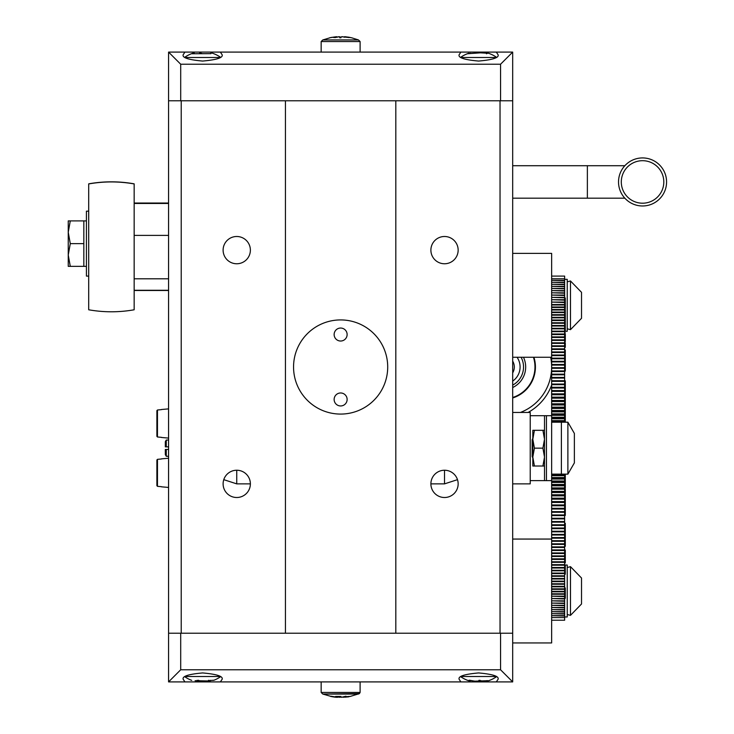 <?xml version="1.0" encoding="UTF-8"?>
<svg xmlns="http://www.w3.org/2000/svg" width="734" height="734" viewBox="0 0 734 734"><rect width="100%" height="100%" fill="white"/><g stroke="black" fill="none" stroke-linecap="round" stroke-linejoin="round"><path stroke-width="1.1" d="M343.558 697.172L342.429 697.162M339.851 696.447L339.851 697.291L340.879 696.979M340.631 697.08L341.42 697.291L340.292 696.428L335.603 696.428L337.704 697.3L330.997 696.208L336.456 697.3L333.612 696.97M338.658 697.126L337.704 697.172M344.907 697.181L348.448 696.85M322.859 694.08L358.467 694.052L322.859 694.08L332.364 696.777L336.456 697.181M358.467 694.052L360.11 692.456L321.153 692.456L322.795 694.052L359.357 693.639L349.99 696.493A47.049 12.964 90 0 1 349.32 696.428L343.723 696.887M341.402 697.291L345.971 696.208L343.723 697.3M337.704 697.291L337.704 696.493M330.594 696.428L334.383 697.08M337.42 697.272L336.456 697.19M339.787 696.456L339.787 697.3L337.704 696.933M339.787 697.3L340.971 696.428M348.898 696.777L344.806 697.19M358.403 39.92L322.795 39.948L358.403 39.92L351.65 37.792L344.659 36.7L349.1 37.572L341.815 36.7L340.337 37.792L339.236 36.7L335.236 37.572A47.049 32.369 -90 0 0 333.566 37.507L336.484 36.709L329.612 37.792M350.274 37.489L344.723 36.7L344.705 37.306M344.659 37.287L344.659 36.7M342.136 36.737L344.659 37.186M339.447 36.828L340.925 37.792M336.603 37.186L336.603 36.7M336.53 37.205L336.53 36.7L330.988 37.489L322.859 39.92M336.484 37.214L336.291 36.718M339.686 36.801L340.631 37.113M339.035 36.718L336.603 37.095M341.76 36.718L339.704 37.792M344.787 36.7L349.127 37.269M342.365 36.709L344.576 37.076M340.631 405.957A6.496 6.496 0 0 0 347.127 399.461A6.496 6.496 0 0 0 340.631 392.974A6.496 6.496 0 0 0 334.135 399.461A6.496 6.496 0 0 0 340.631 405.957M340.631 341.026A6.496 6.496 0 0 0 347.127 334.539A6.496 6.496 0 0 0 340.631 328.043A6.496 6.496 0 0 0 334.135 334.539A6.496 6.496 0 0 0 340.631 341.026M460.75 676.739A31.204 31.204 0 0 0 470.044 681.152L469.283 680.675C468.503 680.088 469.301 680.088 471.659 680.675L474.916 681.161L487.89 680.702M482.954 681.161L478.889 680.345M496.129 676.509L461.08 676.509M496.459 676.739A31.204 31.204 0 0 1 487.11 681.17L487.009 680.556M474.485 681.152L470.632 680.409M195.097 680.702L210.034 680.996L210.034 680.29M202.786 681.124L197.006 680.345M220.182 676.509L185.133 676.509M210.309 680.51L213.878 680.234M210.153 681.134L208.484 680.29M184.803 676.739A31.204 31.204 0 0 0 191.702 680.363L191.427 680.234M220.512 57.261A31.204 31.204 0 0 0 211.429 52.903L210.401 53.655L192.069 53.766L193.712 53.325M185.133 57.491L220.182 57.491M192.069 53.766L192.684 53.683M184.803 57.261A31.204 31.204 0 0 1 193.813 52.931L194.354 53.261M199.657 52.839L202.162 53.619M496.459 57.261A31.204 31.204 0 0 0 488.615 53.298L480.467 52.839L467.53 53.747M461.08 57.491L496.129 57.491M486.468 53.775L486.468 52.931L486.981 53.545M467.576 53.766L468.742 53.252A31.204 31.204 0 0 0 460.75 57.261M468.549 53.573L470.411 53.298M546.243 415.701L530.223 415.701L530.223 480.623L546.454 480.623L546.454 415.701L544.509 415.701L544.509 480.623L551.647 480.623L551.647 415.701L546.454 415.701M250.377 483.871L236.743 483.871L223.778 479.66M530.223 480.623L530.223 483.871L512.69 483.871M530.223 415.701L530.223 412.453L512.69 412.453M457.484 479.66L444.52 483.871L430.886 483.871M444.52 470.237A13.634 13.634 0 0 0 430.886 483.871A13.634 13.634 0 0 0 444.52 497.505A13.634 13.634 0 0 0 458.154 483.871A13.634 13.634 0 0 0 444.52 470.237L444.52 483.871M236.743 470.237A13.634 13.634 0 0 0 223.108 483.871A13.634 13.634 0 0 0 236.743 497.505A13.634 13.634 0 0 0 250.377 483.871A13.634 13.634 0 0 0 236.743 470.237L236.743 483.871M168.572 446.859L165.324 446.859L166.269 446.859L166.269 440.042L168.572 440.042M165.324 446.859L165.324 441.694L166.269 440.042M168.572 456.282L166.269 456.282L165.324 454.63L165.324 449.456L168.572 449.456M166.269 456.282L166.269 449.456M512.69 642.947L551.647 642.947L551.647 617.551L564.639 617.551L564.639 528.645L565.29 528.654L565.29 524.076L564.639 524.076M564.639 422.188L564.639 276.103L551.647 276.103L551.647 253.377L512.69 253.377M564.639 380.836L565.29 380.836L565.29 381.515L564.639 381.515M564.639 474.136L564.639 528.645L551.647 528.645L551.647 531.847L564.639 531.847M564.639 617.551L564.639 620.221L551.647 620.221M564.639 421.582L551.647 421.582M551.647 418.775L564.639 418.775M564.639 418.114L551.647 418.114M564.639 414.646L551.647 414.646L551.647 415.306L564.639 415.306M564.639 411.187L551.647 411.187L551.647 411.847L564.639 411.847M564.639 407.746L551.647 407.746L551.647 408.407L564.639 408.407M564.639 404.315L551.647 404.315L551.647 404.975L564.639 404.975M564.639 400.902L551.647 400.902L551.647 401.553L564.639 401.553M564.639 397.498L551.647 397.498L551.647 398.149L564.639 398.149M564.639 394.103L551.647 394.103L551.647 394.754L564.639 394.754M564.639 390.736L551.647 390.736L551.647 391.378L564.639 391.378M564.639 387.378L551.647 387.378L551.647 388.02L564.639 388.02M564.639 384.047L551.647 384.047L551.647 384.68L564.639 384.68M564.639 380.726L551.647 380.726L551.647 381.359L564.639 381.359M564.639 377.432L551.647 377.432L551.647 378.065L564.639 378.065M564.639 374.156L551.647 374.156L551.647 374.79L564.639 374.79M564.639 370.909L551.647 370.909L551.647 371.532L564.639 371.532M564.639 367.679L551.647 367.679L551.647 368.294L564.639 368.294M564.639 364.477L551.647 364.477L551.647 365.092L564.639 365.092M564.639 361.302L551.647 361.302L551.647 361.908L564.639 361.908M564.639 358.146L551.647 358.146L551.647 358.752L564.639 358.752M564.639 355.027L551.647 355.027L551.647 355.623L564.639 355.623M564.639 351.925L551.647 351.925L551.647 352.522L564.639 352.522M564.639 348.861L551.647 348.861L551.647 349.448L564.639 349.448M564.639 345.824L551.647 345.824L551.647 346.402L564.639 346.402M564.639 342.824L551.647 342.824L551.647 343.393L564.639 343.393M564.639 339.851L551.647 339.851L551.647 340.42L564.639 340.42M564.639 336.906L551.647 336.906L551.647 337.466L564.639 337.466M564.639 334.007L551.647 334.007L551.647 334.557L564.639 334.557M564.639 331.135L551.647 331.135L551.647 331.676L564.639 331.676M564.639 328.3L551.647 328.3L551.647 328.841L564.639 328.841M564.639 325.501L551.647 325.501L551.647 326.034L564.639 326.034M564.639 322.74L551.647 322.74L551.647 323.263L564.639 323.263M564.639 320.015L551.647 320.015L551.647 320.529L564.639 320.529M564.639 317.327L551.647 317.327L551.647 317.84L565.29 317.831L565.29 309.372L564.639 309.372M564.639 314.684L551.647 314.684L551.647 315.189L564.639 315.189M564.639 312.078L551.647 312.078L551.647 312.574L564.639 312.574M564.639 309.519L551.647 309.519L551.647 310.005L564.639 310.005M564.639 306.995L551.647 306.995L551.647 307.473L564.639 307.473M564.639 304.518L551.647 304.518L551.647 304.995L564.639 304.995M564.639 302.087L551.647 302.087L564.639 302.546M564.639 299.701L551.647 299.701L564.639 300.151M564.639 297.353L551.647 297.353L564.639 297.802M564.639 295.059L551.647 295.059L564.639 295.49M564.639 292.802L551.647 292.802L564.639 293.233M564.639 290.6L551.647 290.6L564.639 291.022M564.639 288.444L551.647 288.444L564.639 288.857M564.639 286.343L551.647 286.343L564.639 286.737M564.639 284.278L551.647 284.278L564.639 284.673M564.639 282.269L551.647 282.269L564.639 282.654M564.639 280.315L551.647 280.315L564.639 280.691M551.647 474.742L564.639 474.742M564.639 477.55L551.647 477.55M551.647 478.21L564.639 478.21M564.639 481.018L551.647 481.018L551.647 481.678L564.639 481.678M564.639 484.468L551.647 484.468L551.647 485.128L564.639 485.128M564.639 487.917L551.647 487.917L551.647 488.578L564.639 488.578M564.639 491.349L551.647 491.349L551.647 492.009L564.639 492.009M564.639 494.771L551.647 494.771L551.647 495.422L564.639 495.422M564.639 498.175L551.647 498.175L551.647 498.826L564.639 498.826M564.639 501.57L551.647 501.57L551.647 502.212L564.639 502.212M564.639 504.946L551.647 504.946L551.647 505.588L564.639 505.588M564.639 508.304L551.647 508.304L551.647 508.946L564.639 508.946M564.639 511.644L551.647 511.644L551.647 512.277L564.639 512.277M564.639 514.956L551.647 514.956L551.647 515.589L564.639 515.589M564.639 518.259L551.647 518.259L551.647 518.892L564.639 518.892M564.639 521.535L551.647 521.535L551.647 522.158L564.639 522.158M564.639 524.792L551.647 524.792L551.647 525.416L564.639 525.416M564.639 528.021L551.647 528.021L551.647 528.645M564.639 531.232L551.647 531.232M564.639 534.416L551.647 534.416L551.647 535.022L564.639 535.022M564.639 537.572L551.647 537.572L551.647 538.178L564.639 538.178M564.639 540.701L551.647 540.701L551.647 541.297L564.639 541.297M564.639 543.802L551.647 543.802L551.647 544.399L564.639 544.399M564.639 546.876L551.647 546.876L551.647 547.463L564.639 547.463M564.639 549.913L551.647 549.913L551.647 550.5L564.639 550.5M564.639 552.931L551.647 552.931L551.647 553.5L564.639 553.5M564.639 555.904L551.647 555.904L551.647 556.473L564.639 556.473M564.639 558.849L551.647 558.849L551.647 559.418L564.639 559.418M564.639 561.767L551.647 561.767L551.647 562.317L564.639 562.317M564.639 564.648L551.647 564.648L551.647 565.189L564.639 565.189M564.639 567.483L551.647 567.483L551.647 568.024L564.639 568.024M564.639 570.29L551.647 570.29L551.647 570.823L564.639 570.823M564.639 573.061L551.647 573.061L551.647 573.584L564.639 573.584M564.639 575.795L551.647 575.795L551.647 576.309L564.639 576.309M564.639 578.484L551.647 578.484L551.647 578.998L564.639 578.998M564.639 581.135L551.647 581.135L551.647 581.64L564.639 581.64M564.639 583.75L551.647 583.75L551.647 584.246L564.639 584.246M564.639 586.319L551.647 586.319L551.647 586.805L564.639 586.805M564.639 588.842L551.647 588.842L551.647 589.329L564.639 589.329M564.639 591.329L551.647 591.329L551.647 591.806L564.639 591.806M564.639 593.769L551.647 593.769L551.647 594.237L564.639 594.237M564.639 596.173L551.647 596.173L564.639 596.623M564.639 598.522L551.647 598.522L564.639 598.972M564.639 600.834L551.647 600.834L564.639 601.265M564.639 603.091L551.647 603.091L564.639 603.513M564.639 605.302L551.647 605.302L564.639 605.724M564.639 607.468L551.647 607.468L564.639 607.88M564.639 609.587L551.647 609.587L564.639 609.982M564.639 611.651L551.647 611.651L564.639 612.046M564.639 613.67L551.647 613.67L564.639 614.046M564.639 615.633L551.647 615.633L564.639 616.01M551.647 414.646L551.647 411.847M551.647 411.187L551.647 408.407M551.647 407.746L551.647 404.975M551.647 404.315L551.647 401.553M551.647 400.902L551.647 398.149M551.647 397.498L551.647 394.754M551.647 394.103L551.647 391.378M551.647 390.736L551.647 388.02M551.647 387.378L551.647 384.68M551.647 384.047L551.647 381.359M551.647 380.726L551.647 378.065M551.647 377.432L551.647 374.79M551.647 374.156L551.647 371.532M551.647 370.909L551.647 368.294M551.647 367.679L551.647 365.092M551.647 364.477L551.647 361.908M551.647 361.302L551.647 358.752M551.647 358.146L551.647 355.623M551.647 355.027L551.647 352.522M551.647 351.925L551.647 349.448M551.647 348.861L551.647 346.402M551.647 345.824L551.647 343.393M551.647 342.824L551.647 340.42M551.647 339.851L551.647 337.466M551.647 336.906L551.647 334.557M551.647 334.007L551.647 331.676M551.647 331.135L551.647 328.841M551.647 328.3L551.647 326.034M551.647 325.501L551.647 323.263M551.647 322.74L551.647 320.529M551.647 320.015L551.647 317.84M551.647 317.327L551.647 315.189M551.647 314.684L551.647 312.574M551.647 312.078L551.647 310.005M551.647 309.519L551.647 307.473M551.647 306.995L551.647 304.995M551.647 304.518L551.647 302.546M551.647 302.087L551.647 300.151M551.647 299.701L551.647 297.802M551.647 297.353L551.647 295.49M551.647 295.059L551.647 293.233M551.647 292.802L551.647 291.022M551.647 290.6L551.647 288.857M551.647 288.444L551.647 286.737M551.647 286.343L551.647 284.673M551.647 284.278L551.647 282.654M551.647 282.269L551.647 280.691M551.647 280.315L551.647 278.773L564.639 278.773M551.647 276.103L551.647 278.773M551.647 616.01L551.647 617.551M551.647 614.046L551.647 615.633M551.647 612.046L551.647 613.67M551.647 609.982L551.647 611.651M551.647 607.88L551.647 609.587M551.647 605.724L551.647 607.468M551.647 603.513L551.647 605.302M551.647 601.265L551.647 603.091M551.647 598.972L551.647 600.834M551.647 596.623L551.647 598.522M551.647 594.237L551.647 596.173M551.647 591.806L551.647 593.769M551.647 589.329L551.647 591.329M551.647 586.805L551.647 588.842M551.647 584.246L551.647 586.319M551.647 581.64L551.647 583.75M551.647 578.998L551.647 581.135M551.647 576.309L551.647 578.484M551.647 573.584L551.647 575.795M551.647 570.823L551.647 573.061M551.647 568.024L551.647 570.29M551.647 565.189L551.647 567.483M551.647 562.317L551.647 564.648M551.647 559.418L551.647 561.767M551.647 556.473L551.647 558.849M551.647 553.5L551.647 555.904M551.647 550.5L551.647 552.931M551.647 547.463L551.647 549.913M551.647 544.399L551.647 546.876M551.647 541.297L551.647 543.802M551.647 538.178L551.647 540.701M551.647 535.022L551.647 537.572M551.647 531.847L551.647 534.416M551.647 525.416L551.647 528.021M551.647 522.158L551.647 524.792M551.647 518.892L551.647 521.535M551.647 515.589L551.647 518.259M551.647 512.277L551.647 514.956M551.647 508.946L551.647 511.644M551.647 505.588L551.647 508.304M551.647 502.212L551.647 504.946M551.647 498.826L551.647 501.57M551.647 495.422L551.647 498.175M551.647 492.009L551.647 494.771M551.647 488.578L551.647 491.349M551.647 485.128L551.647 487.917M551.647 481.678L551.647 484.468M551.647 509.02L564.639 509.02M551.647 505.754L564.639 505.754M551.647 502.469L564.639 502.469M551.647 499.166L564.639 499.166M551.647 495.505L564.639 495.505M551.647 495.845L564.639 495.845M551.647 492.175L564.639 492.175M551.647 492.514L564.639 492.514M551.647 488.826L564.639 488.826M551.647 489.165L564.639 489.165M551.647 485.468L564.639 485.468M551.647 485.807L564.639 485.807M551.647 482.1L564.639 482.1M551.647 482.44L564.639 482.44M551.647 478.715L564.639 478.715M551.647 479.054L564.639 479.054M551.647 475.32L564.639 475.32M551.647 475.669L564.639 475.669M551.647 387.304L564.639 387.304M551.647 390.571L564.639 390.571M551.647 393.855L564.639 393.855M551.647 397.158L564.639 397.158M551.647 400.48L564.639 400.48M551.647 400.81L564.639 400.81M551.647 403.81L564.639 403.81M551.647 404.15L564.639 404.15M551.647 407.159L564.639 407.159M551.647 407.498L564.639 407.498M551.647 410.517L564.639 410.517M551.647 410.856L564.639 410.856M551.647 413.884L564.639 413.884M551.647 414.224L564.639 414.224M551.647 417.261L564.639 417.261M551.647 417.609L564.639 417.609M551.647 420.655L564.639 420.655M551.647 420.995L564.639 420.995M564.639 413.848L565.29 413.848L564.639 414.49M565.29 414.49L565.29 416.747L564.639 416.747M565.29 380.909L564.639 380.909M565.29 381.515L565.29 385.956L564.639 385.956M564.639 350.008L565.29 350.008L564.639 350.568M565.29 350.568L565.29 357.063L564.639 357.063M564.639 322.088L565.29 322.088L564.639 322.584M565.29 322.584L565.29 330.933L564.639 330.933M564.639 298.004L565.29 298.004L564.639 298.417M565.29 298.417L565.29 308.363L564.639 308.363M564.639 479.577L565.29 479.577L565.29 482.477L564.639 482.477M565.29 481.834L564.639 481.834M564.639 510.369L565.29 510.369L565.29 515.415L564.639 515.415M565.29 514.809L564.639 514.809M564.639 539.261L565.29 539.261L565.29 546.316L564.639 546.316M565.29 545.757L564.639 545.757M564.639 565.391L565.29 565.391L565.29 574.236L564.639 574.236M565.29 573.74L564.639 573.74M564.639 587.952L565.29 587.952L565.29 598.32L564.639 598.32M565.29 597.907L564.639 597.907M565.29 524.076L565.29 523.287L564.639 523.287M565.29 538.077L565.29 529.37L564.639 529.37M565.29 536.141L564.639 536.141M564.639 560.437L565.29 560.437L565.29 562.877L564.639 562.877M565.29 560.437L565.29 550.032L564.639 550.032M564.639 502.561L565.29 502.561L565.29 499.377L564.639 499.377M565.29 499.377L565.29 497.212L564.639 497.212M565.29 501.34L564.639 501.34M565.29 510.369L565.29 502.781L564.639 502.781M565.29 502.781L565.29 503.597M565.29 508.543L564.639 508.543M565.29 479.577L565.29 474.136M565.29 475.375L564.639 475.375M565.29 475.054L564.639 475.054M565.29 422.188L565.29 416.747M565.29 413.848L565.29 392.607L564.639 392.607M565.29 392.607L564.639 392.094M565.29 397.232L564.639 397.232M565.29 392.094L565.29 385.956M564.639 371.074L565.29 371.074L565.29 357.66M565.29 359.55L564.639 359.55M565.29 365.835L564.639 365.835M565.29 370.45L564.639 370.45M565.29 341.163L565.29 333.942M564.639 347.32L565.29 347.32L565.29 342.787L564.639 342.787M565.29 334.521L564.639 334.521M565.29 341.604L564.639 341.604M565.29 310.482L564.639 310.482M565.29 322.088L564.639 321.666M565.29 321.666L565.29 319.841L564.639 319.841M565.29 330.933L564.639 331.254M565.29 319.841L565.29 317.831M565.29 398.021L564.639 398.021M565.29 399.801L564.639 399.801M565.29 400.718L564.639 400.718M565.29 402.746L564.639 402.746M565.29 407.563L564.639 407.563M565.29 482.477L565.29 488.303L564.639 488.303M565.29 497.212L565.29 489.229L564.639 489.229M567.235 567.529L570.483 566.657L570.483 615.358L567.235 614.486M570.483 566.657L581.521 578.016L581.521 603.99L570.483 615.358M567.235 281.838L570.483 280.966L570.483 329.667L567.235 328.795M570.483 280.966L581.521 292.334L581.521 318.299L570.483 329.667M564.639 616.973L567.235 616.973L567.235 565.033L564.639 565.033M564.639 331.291L567.235 331.291L567.235 279.342L564.639 279.342M551.647 422.188L561.391 422.188L561.391 474.136L551.647 474.136M574.373 462.888L567.887 474.136L567.887 422.188L574.373 433.436L574.373 462.888M532.82 457.897L532.168 456.603L532.168 439.721L532.82 438.418L532.82 466.017L542.912 466.017L544.509 457.089L542.912 448.162L544.509 439.235L542.912 430.308L534.416 430.308L532.82 439.235L532.82 430.308L534.416 430.308M561.391 422.188L567.887 422.188M561.391 474.136L567.887 474.136M534.416 466.017L532.82 457.089L534.416 448.162L542.912 448.162M534.416 448.162L532.82 439.235M544.509 430.308L542.912 430.308M544.509 466.017L542.912 466.017M134.157 203.456L168.572 203.456L168.572 278.792L134.157 278.792M168.572 235.385L134.157 235.385M168.572 290.269L134.157 290.269M168.572 203.043L134.157 203.043M168.572 290.49L134.157 290.49M88.704 246.863L88.704 309.785C103.852 312.455 119.009 312.455 134.157 309.785L134.157 183.839A129.854 129.854 0 0 0 88.704 183.839L88.704 246.863M134.157 183.931C119.009 181.261 103.852 181.261 88.704 183.931L88.704 183.839M88.704 276.103L86.428 276.103L86.428 211.172L88.704 211.172M86.428 220.906L83.832 220.906L83.832 266.359L70.28 266.359L68.253 255.001L70.28 243.633L68.253 232.274L68.253 266.359L70.28 266.359L68.253 266.359M86.428 266.359L83.832 266.359L86.428 266.359M68.253 220.906L68.253 232.274L70.28 220.906L68.253 220.906M83.832 220.906L70.28 220.906M83.832 243.633L70.28 243.633M161.425 486.816L168.572 487.44M161.425 458.851L168.572 458.227M157.471 459.337L161.425 458.989L157.471 459.337L156.883 459.989L157.471 459.337L157.471 486.33L156.883 485.679L156.883 459.989L156.883 485.679L157.471 486.33L161.425 486.679L157.471 486.33M161.425 437.473L168.572 438.097M161.425 409.508L168.572 408.884M157.471 409.994L161.425 409.636L157.471 409.994L156.883 410.645L157.471 409.994L157.471 436.987L156.883 436.335L156.883 410.645L156.883 436.335L157.471 436.987L161.425 437.336L157.471 436.987M168.572 681.904L180.702 669.775L180.702 633.213L168.572 633.213L168.572 681.904L184.95 681.904L183.179 679.271C182.069 676.28 188.565 674.17 202.657 672.94C216.75 674.17 223.246 676.28 222.136 679.271L220.365 681.904L460.897 681.904L459.126 679.271C458.016 676.28 464.512 674.17 478.605 672.94C492.697 674.17 499.193 676.28 498.083 679.271L496.312 681.904L512.69 681.904L512.69 633.213L500.56 633.213L500.56 669.775L512.69 681.904M460.897 681.904L496.312 681.904M184.95 681.904L220.365 681.904M180.702 669.775L500.56 669.775M512.69 52.096L500.56 64.225L500.56 100.787L512.69 100.787L512.69 52.096L496.312 52.096L498.083 54.729C499.193 57.72 492.697 59.83 478.605 61.06C464.512 59.83 458.016 57.72 459.126 54.729L460.897 52.096L220.365 52.096L222.136 54.729C223.246 57.72 216.75 59.83 202.657 61.06C188.565 59.83 182.069 57.72 183.179 54.729L184.95 52.096L168.572 52.096L168.572 100.787L180.702 100.787L180.702 64.225L168.572 52.096M220.365 52.096L184.95 52.096M496.312 52.096L460.897 52.096M500.56 64.225L180.702 64.225M340.631 414.077A47.077 47.077 0 0 1 293.554 367A47.077 47.077 0 0 1 340.631 319.923A47.077 47.077 0 0 1 387.708 367A47.077 47.077 0 0 1 340.631 414.077M444.52 236.495A13.634 13.634 0 0 0 430.886 250.129A13.634 13.634 0 0 0 444.52 263.763A13.634 13.634 0 0 0 458.154 250.129A13.634 13.634 0 0 0 444.52 236.495M236.743 236.495A13.634 13.634 0 0 0 223.108 250.129A13.634 13.634 0 0 0 236.743 263.763A13.634 13.634 0 0 0 250.377 250.129A13.634 13.634 0 0 0 236.743 236.495M500.037 100.787L500.037 633.213L512.69 633.213L512.69 100.787L168.572 100.787L168.572 633.213L181.225 633.213L181.225 100.787M500.037 633.213L395.819 633.213L395.819 100.787M395.819 633.213L285.443 633.213L285.443 100.787M285.443 633.213L181.225 633.213M523.48 357.256A22.717 22.717 0 0 1 512.69 387.524M533.921 357.256A32.461 32.461 0 0 1 512.69 397.966M512.69 361.146A11.359 11.359 0 0 1 512.69 372.854M517.057 357.256A17.139 17.139 0 0 1 512.69 381.102M521.085 357.256A20.58 20.58 0 0 1 512.69 385.13M551.647 385.075A51.94 51.94 0 0 1 528.104 412.453A51.94 51.94 0 0 0 551.647 385.075M654.535 161.131A24.02 24.02 0 0 1 663.371 193.932A24.02 24.02 0 0 1 630.57 202.777A24.02 24.02 0 0 1 621.726 169.976A24.02 24.02 0 0 1 654.535 161.131M321.153 41.544L322.795 39.948L358.467 39.948L360.11 41.544L321.153 41.544L321.153 52.096M479.963 680.244L479.963 680.702M198.483 680.225L198.483 680.702M624.845 198.18L587.365 198.18L587.365 165.719L512.69 165.719M565.29 421.435L564.639 421.435M565.29 401.874L564.639 401.874M533.453 357.256A32.021 32.021 0 0 1 512.69 397.498M520.434 412.453A48.701 48.701 0 0 0 550.665 357.256M653.15 163.526A21.249 21.249 0 0 1 660.976 192.547A21.249 21.249 0 0 1 631.956 200.373A21.249 21.249 0 0 1 624.129 171.352A21.249 21.249 0 0 1 653.15 163.526M321.153 692.456L321.153 681.904M359.357 693.639L360.11 692.456L360.11 681.904M360.11 41.544L360.11 52.096M349.769 37.388L348.237 37.113M470.164 680.317L470.164 681.17M213.667 680.345A31.204 31.204 0 0 0 220.512 676.739M208.474 680.29L208.474 680.757M210.924 53.72L210.924 52.839M587.365 198.18L512.69 198.18M587.365 165.719L624.845 165.719M512.69 539.059L551.647 539.059M512.69 357.256L551.647 357.256M564.639 538.839L565.29 538.839M564.639 499.074L565.29 499.074M564.639 357.137L565.29 357.137M564.639 366.312L565.29 366.312M564.639 332.75L565.29 332.75"/></g></svg>
